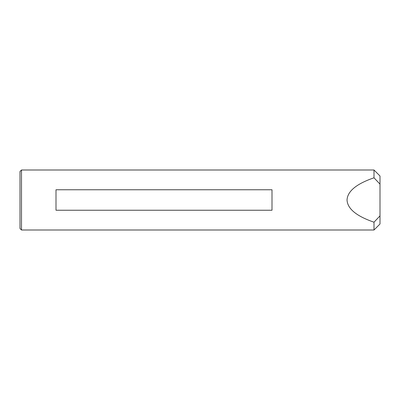 <?xml version="1.0" encoding="UTF-8"?>
<svg xmlns="http://www.w3.org/2000/svg" width="400" height="400" viewBox="0 0 400 400"><rect width="100%" height="100%" fill="white"/><g stroke="black" fill="none" stroke-linecap="round" stroke-linejoin="round"><path stroke-width="0.6" d="M380 184.125L380 176L374 170L374 177.805L380 184.125L380 224L374 230L374 222.195C356.475 216.17 347.485 208.77 347.03 200C347.485 191.23 356.475 183.83 374 177.805M380 215.875L374 222.195M272 189.765L56 189.765L56 210.235L272 210.235L272 189.765M21.5 230L20 228.5L20 171.5L21.5 170L21.5 230L374 230M21.5 170L374 170"/></g></svg>
